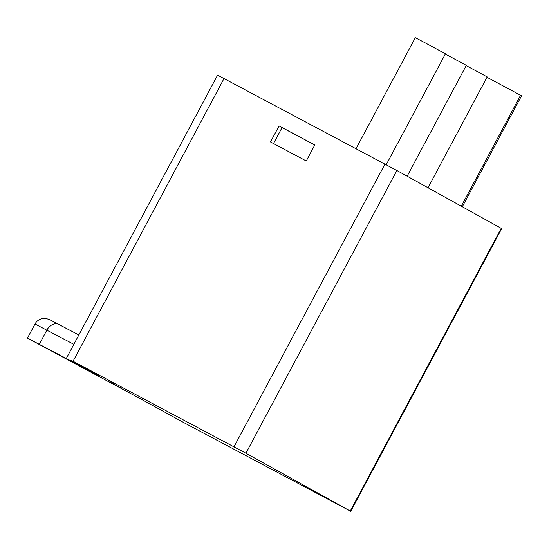 <?xml version="1.0" encoding="UTF-8"?>
<svg xmlns="http://www.w3.org/2000/svg" width="549" height="549" viewBox="0 0 549 549"><rect width="100%" height="100%" fill="white"/><g stroke="black" fill="none" stroke-linecap="round" stroke-linejoin="round"><path stroke-width="0.82" d="M73.854 344.333L34.999 323.999L27.45 338.136L140.139 398.622L183.366 422.373L350.736 511.318L245.918 453.227L73.065 361.256L98.408 375.502L71.02 360.947L71.281 360.467M350.736 511.318L501.704 228.59L396.879 170.499L217.582 75.151L66.621 357.879M121.658 388.466L109.738 381.857L121.693 388.404M270.513 141.965L279.064 125.941L314.824 144.957L306.273 160.974L270.513 141.965M27.45 338.136L71.02 360.947M68.309 359.828L94.366 373.862L68.309 359.828M273.519 143.564L282.049 127.594L314.797 145.005M279.064 125.941L282.049 127.594M462.313 206.753L521.55 95.814L520.555 95.245L461.311 206.204L520.555 95.245L486.997 77.285M386.208 164.762L445.465 53.781L425.619 43.09L415.312 37.682L356.026 148.71M407.152 176.188L466.334 65.345L445.328 54.035M428.014 187.751L487.203 76.908L466.197 65.599M224.026 78.528L73.065 361.256M233.998 446.824L384.959 164.096M34.999 323.999C36.502 321.295 38.746 319.525 41.724 318.695L46.137 318.482L49.774 319.738L78.85 334.979L58.942 324.507A10.685 8.015 117.8 0 0 58.887 324.473A10.685 8.015 117.8 0 0 46.857 330.121L39.315 344.257M75.309 362.697L75.096 363.102M396.879 170.499L245.918 453.227M350.255 511.044L501.216 228.315"/></g></svg>
